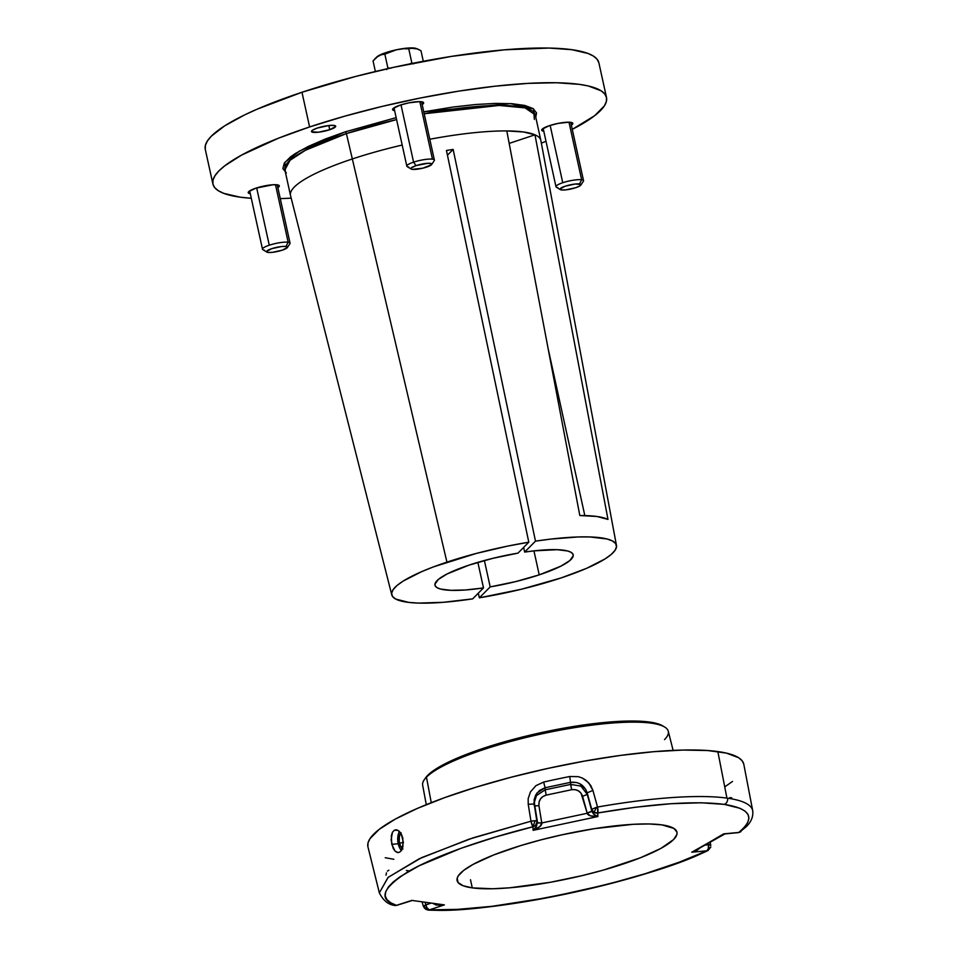 <?xml version="1.0" encoding="UTF-8"?>
<svg xmlns="http://www.w3.org/2000/svg" width="958" height="958" viewBox="0 0 958 958"><rect width="100%" height="100%" fill="white"/><g stroke="black" fill="none" stroke-linecap="round" stroke-linejoin="round"><path stroke-width="1.44" d="M431.663 164.525A10.706 2.108 -12.4 0 1 426.645 167.099A10.706 2.108 -12.4 0 1 412.299 169.362L422.789 168.189L431.459 164.764L431.208 163.567L427.615 163.315L416 165.638A10.706 2.108 -12.4 0 1 427.22 163.339A10.706 2.108 -12.4 0 1 431.663 164.525L434.225 160.693A14.107 2.778 167.6 0 0 432.477 159.172L419.832 101.632L432.477 159.172A14.107 2.778 -12.4 0 1 434.381 160.082L421.556 101.764M415.832 48.343A21.22 4.179 167.6 0 0 415.748 48.319A21.22 4.179 167.6 0 0 414.491 48.08L405.689 48.93L414.491 48.08A21.22 4.179 167.6 0 0 396.42 49.78L409.09 47.972L417.676 48.99L420.969 50.726L423.292 61.276L420.969 50.726L416.598 48.642M375.644 57.959L373.057 60.929L375.38 71.515L373.057 60.929L378.47 55.768A21.22 4.179 167.6 0 0 376.865 56.869A21.22 4.179 167.6 0 0 376.734 56.989M376.494 57.217L383.907 53.325L396.42 49.78A21.22 4.179 167.6 0 0 378.626 55.684L396.42 49.78L384.841 54.151L387.894 68.03L391.008 68.15L387.894 68.03L384.841 54.151L380.134 54.965L377.021 56.761M408.803 49.05L411.844 62.929L413.509 63.887L411.844 62.929L408.803 49.05M409.066 64.306L411.844 62.929L409.066 64.306M386.625 69.587L387.894 68.03L386.625 69.587M416 165.638L411.186 167.973L410.946 168.859L412.299 169.362A10.706 2.108 -12.4 0 1 411.162 169.039A10.706 2.108 -12.4 0 1 416 165.638L413.593 162.153L416 165.638M408.731 167.063A14.107 2.778 -12.4 0 1 406.827 166.141A14.107 2.778 -12.4 0 1 413.593 162.153L400.995 104.853L413.593 162.153A14.107 2.778 -12.4 0 1 432.477 159.172A14.107 2.778 167.6 0 0 413.593 162.153A14.107 2.778 167.6 0 0 407.222 166.632L411.162 169.039M673.127 750.401L668.265 731.229A125.737 24.74 167.6 0 0 557.939 730.571A125.737 24.74 167.6 0 0 426.466 777.166L431.268 802.684L426.466 777.166A125.737 24.74 -12.4 0 1 545.521 733.062A125.737 24.74 -12.4 0 1 664.541 726.954A125.737 24.74 -12.4 0 1 664.529 739.588M664.541 726.954L662.529 725.769A123.989 24.393 167.6 0 0 545.162 731.792A123.989 24.393 167.6 0 0 427.759 775.285L426.466 777.166L431.292 772.196L441.602 765.622L455.888 758.688L473.599 751.695L505.082 741.648L540.025 732.894L575.399 726.2L618.006 721.434L635.501 721.051L649.524 722.045L659.535 724.368L662.912 726.008M425.388 778.147L427.759 775.285A123.989 24.393 167.6 0 0 425.58 777.86L424.25 779.788A125.737 24.74 -12.4 0 1 426.466 777.166A125.737 24.74 167.6 0 0 422.658 785.225L426.286 804.672M580.811 185.11L583.374 181.266A14.107 2.778 167.6 0 0 581.638 179.745L568.992 122.205L581.638 179.745L579.494 183.948A10.706 2.108 -12.4 0 1 580.811 185.11A10.706 2.108 -12.4 0 1 575.794 187.684L579.913 185.888L580.847 184.463L575.016 184.044L565.148 186.211L560.023 189.037L561.46 189.947L565.938 189.852L575.794 187.684A10.706 2.108 -12.4 0 1 561.46 189.947A10.706 2.108 -12.4 0 1 560.322 189.612A10.706 2.108 -12.4 0 1 566.501 185.792A10.706 2.108 -12.4 0 1 579.494 183.948L581.638 179.745A14.107 2.778 167.6 0 0 562.753 182.727A14.107 2.778 -12.4 0 1 581.638 179.745A14.107 2.778 -12.4 0 1 583.542 180.667L570.717 122.337M557.879 187.648A14.107 2.778 -12.4 0 1 555.987 186.726A14.107 2.778 -12.4 0 1 562.753 182.727L550.155 125.426L562.753 182.727A14.107 2.778 167.6 0 0 556.382 187.205L560.322 189.612M287.328 247.595L289.891 243.763A14.107 2.778 167.6 0 0 288.154 242.23L275.497 184.69L288.154 242.23L286.011 246.434A10.706 2.108 -12.4 0 1 287.328 247.595A10.706 2.108 -12.4 0 1 282.311 250.17L287.448 247.344L286.011 246.434L281.532 246.529L271.665 248.697L266.54 251.523L267.977 252.433L272.443 252.337L282.311 250.17A10.706 2.108 -12.4 0 1 267.977 252.433A10.706 2.108 -12.4 0 1 266.827 252.098A10.706 2.108 -12.4 0 1 273.018 248.278A10.706 2.108 -12.4 0 1 286.011 246.434L288.154 242.23A14.107 2.778 167.6 0 0 269.27 245.212A14.107 2.778 -12.4 0 1 288.154 242.23A14.107 2.778 -12.4 0 1 290.058 243.152L277.233 184.822M264.396 250.134A14.107 2.778 -12.4 0 1 262.492 249.212A14.107 2.778 -12.4 0 1 269.27 245.212L256.672 187.912L269.27 245.212A14.107 2.778 167.6 0 0 262.899 249.691L266.827 252.098M329.732 129.725A12.382 2.431 -12.4 0 1 311.494 131.533A12.382 2.431 -12.4 0 1 317.433 128.025L312.679 130.096L311.601 131.749L318.331 132.228L329.732 129.725L335.671 126.468L334.007 125.414L328.834 125.522L329.732 129.725L328.81 125.522L317.433 128.025A12.382 2.431 -12.4 0 1 335.683 126.217A12.382 2.431 -12.4 0 1 329.732 129.725M250.289 193.72A15.915 3.137 -12.4 0 1 248.218 192.69A15.915 3.137 -12.4 0 1 255.858 188.175L248.697 191.648L248.35 192.965L250.361 193.732M394.624 110.649A15.915 3.137 -12.4 0 1 392.541 109.631A15.915 3.137 -12.4 0 1 400.181 105.117L393.019 108.589L392.684 109.907L394.696 110.661M543.785 131.234A15.915 3.137 -12.4 0 1 541.701 130.204A15.915 3.137 -12.4 0 1 549.341 125.69L542.18 129.162L541.833 130.48L543.845 131.246M285.412 172.296L284.873 162.333L299.674 150.933L345.191 131.857A1.7 0.778 -108.4 0 1 346.389 133.593L396.588 119.582A128.156 25.219 167.6 0 0 346.389 133.593L446.931 562.13A115.032 22.633 -12.4 0 1 528.792 542.204L446.452 150.478A127.713 25.136 -12.4 0 1 453.146 149.424L535.486 541.15A115.032 22.633 -12.4 0 1 616.461 545.449L540.863 140.491A128.156 25.219 167.6 0 0 534.971 134.815L607.983 519.416A115.726 22.764 167.6 0 0 579.806 515.524L506.806 130.923A128.156 25.219 167.6 0 0 429.795 139.245A128.156 25.219 -12.4 0 1 506.806 130.923A128.156 25.219 -12.4 0 1 534.971 134.815A128.156 25.219 -12.4 0 1 540.827 140.335L535.235 114.864A128.156 25.219 167.6 0 0 424.202 113.763L499.106 105.452L525.092 107.895L535.235 114.864M351.993 159.076A128.156 25.219 -12.4 0 1 402.192 145.053A128.156 25.219 167.6 0 0 351.993 159.076A128.156 25.219 167.6 0 0 290.525 195.528L391.762 594.846A115.032 22.633 -12.4 0 1 446.931 562.13L346.389 133.593L305.542 150.202L290.058 160.273L284.885 169.901L290.49 195.372A128.156 25.219 -12.4 0 1 351.993 159.076M606.498 97.488L598.87 62.797A201.491 39.649 167.6 0 0 301.974 92.255L309.602 126.947A201.491 39.649 -12.4 0 1 606.498 97.488A201.491 39.649 -12.4 0 1 572.261 129.366L594.702 115.655L604.342 105.919L606.366 101.536L606.51 97.524L604.737 93.932L601.097 90.794L588.344 85.98L579.351 84.352L556.562 82.747L528.121 83.37L495.142 86.184L458.87 91.106L420.718 97.944L382.134 106.41L344.617 116.205L309.602 126.947L301.974 92.255L257.031 109.224L244.673 114.888L224.591 125.917L211.335 136.18L207.431 140.898L205.407 145.293L205.275 149.292M545.988 141.281A201.491 39.649 -12.4 0 1 541.354 143.149L545.988 141.281M391.762 594.846A115.032 22.633 -12.4 0 0 472.665 598.87L483.491 587.949A70.748 13.915 -12.4 0 1 434.98 585.206A70.748 13.915 -12.4 0 1 468.929 565.16L447.206 573.902L438.357 579.434L434.944 584.188L435.375 586.14L437.231 587.769L440.476 589.026L450.823 590.332L465.564 589.96L483.491 587.949L477.862 562.358L483.491 587.949L472.665 598.87L443.039 602.331L418.526 603.085L408.862 602.414L395.702 599.061L392.493 596.439L391.642 593.253L393.163 589.589L397.019 585.506L403.126 581.099L421.568 571.687L433.507 566.873L476.246 553.449L507.776 546.084L528.792 542.204L446.452 150.478A127.713 25.136 167.6 0 1 453.146 149.424L447.434 155.184L453.146 149.424L535.486 541.15L524.673 552.071L523.643 547.401L524.673 552.071A70.748 13.915 -12.4 0 1 573.183 554.814A70.748 13.915 -12.4 0 1 539.222 574.86A70.748 13.915 -12.4 0 1 490.185 586.895L484.389 560.514L490.185 586.895L515.464 581.65L539.222 574.86L560.957 566.118L569.794 560.586L573.219 555.832L572.788 553.88L570.932 552.251L567.687 550.994L557.34 549.688L533.941 550.862L539.222 574.86L533.953 550.862L524.673 552.071L535.486 541.15L550.79 539.091L578.153 536.959L589.625 536.935L606.965 538.959L612.449 540.959L615.659 543.581L616.509 546.767L615 550.431L611.144 554.514L605.025 558.921L586.595 568.334L561.232 577.89A115.032 22.633 -12.4 0 1 479.371 597.816L478.305 593.182L479.371 597.816L490.185 586.895L479.371 597.816L521.523 589.206L561.232 577.89A115.032 22.633 -12.4 0 0 616.461 545.449M598.882 62.845L597.109 59.252L593.469 56.103L587.984 53.444L571.722 49.672L548.934 48.056L504.495 49.816L451.254 56.426L393.762 67.3L355.526 76.484L301.974 92.255A201.491 39.649 167.6 0 0 205.275 149.34L212.904 184.02A201.491 39.649 -12.4 0 1 309.602 126.947L278.419 138.215L241.452 155.16L224.699 165.854L218.963 170.871L215.059 175.589L213.035 179.972L212.904 183.984A201.491 39.649 -12.4 0 0 251.295 198.282L240.051 197.156L223.789 193.372L218.304 190.714L214.664 187.576L212.904 183.984M528.792 542.204L517.979 553.125L492.687 558.37L468.929 565.16A70.748 13.915 -12.4 0 1 517.979 553.125L528.792 542.204M291.184 198.15A201.491 39.649 -12.4 0 1 280.263 198.629L291.184 198.15M277.784 187.708L279.305 186.175L278.455 185.11L273.114 184.738L255.858 188.175A15.915 3.137 -12.4 0 1 279.305 185.852A15.915 3.137 -12.4 0 1 277.856 187.66M422.119 104.638L423.496 102.506L419.7 101.62L408.958 102.829L400.181 105.117A15.915 3.137 -12.4 0 1 423.64 102.793A15.915 3.137 -12.4 0 1 422.179 104.602M571.267 125.223L572.656 123.091L568.848 122.205L558.119 123.402L549.341 125.69A15.915 3.137 -12.4 0 1 572.8 123.366A15.915 3.137 -12.4 0 1 571.339 125.175M284.885 169.901A128.156 25.219 167.6 0 1 346.389 133.593A1.7 0.778 71.6 0 0 345.191 131.857L396.157 117.618L345.191 131.857L325.097 139.114L308.26 146.442L295.315 153.543L290.466 156.932L284.263 163.207L282.861 168.62L286.346 172.955M535.761 117.259L536.54 112.9L533.055 108.553L524.828 105.452L512.183 103.715L495.597 103.392L475.707 104.506L453.29 107.009L423.771 111.811L510.458 103.596L533.654 108.961L534.348 119.415M506.806 130.923L579.806 515.524L596.87 516.482L607.983 519.416L534.971 134.815L509.165 143.401L534.971 134.815L523.559 131.988L506.806 130.923M548.216 349.035L584.823 515.584L548.216 349.035M752.725 810.731A191.157 37.613 167.6 0 0 727.529 798.194A5.089 4.419 98.1 0 1 724.26 804.373C751.036 808.672 755.886 818.024 738.81 832.442A5.089 4.646 51.3 0 0 740.965 831.508M710.716 844.908L708.381 844.752L708.345 848.477L710.836 847.076L708.345 848.477L706.956 850.776L707.675 850.656M536.971 822.036L536.911 821.09L535.091 820.743L532.923 826.754L535.462 825.437L536.971 822.036L533.965 802.505L536.887 793.116L545.09 787.751L545.186 789.811L536.48 795.583L534.025 803.295L536.48 795.583L545.186 789.811L545.09 787.751L570.513 782.339C578.692 781.524 584.248 785.021 587.17 792.805L591.745 809.414L594.008 812.372L596.475 807.319L591.828 809.235L597.529 807.043L592.93 790.434L587.17 792.805L591.852 811.187L587.17 813.019A4.814 0.695 164.7 0 0 591.816 811.055A4.814 0.695 -15.3 0 1 587.17 813.019L582.596 796.337C580.704 791.272 577.039 789.057 571.615 789.715L570.609 784.398L580.943 786.111L587.254 794.386L582.596 796.337L587.254 794.386L591.816 811.055L587.254 794.386L580.943 786.111L570.609 784.398L545.186 789.811L546.192 795.128C540.971 796.745 538.552 800.241 538.935 805.642L534.839 805.929L537.618 822.994A4.814 0.707 -9.3 0 1 537.019 822.814A4.814 0.707 170.7 0 0 537.618 822.994A4.814 0.707 170.7 0 0 541.725 822.694L541.761 822.958C542.204 825.257 539.318 827.724 533.115 830.335L536.384 826.515L537.007 822.874L541.761 822.958L536.983 822.73M422.203 902.22L423.376 906.388A5.089 0.85 -15.7 0 1 423.436 906.172L425.807 904.915L423.436 906.172C424.454 908.855 426.406 910.112 429.268 909.92L426.849 907.561L425.16 902.628L425.807 904.915A5.089 2.347 71.6 0 0 429.352 909.884A5.089 3.916 91.6 0 1 429.268 909.92C426.406 910.112 424.466 908.867 423.436 906.172L424.538 906.603M740.57 831.795L738.331 832.622M410.168 900.915L396.432 905.346A5.089 2.347 71.6 0 0 396.959 905.298L396.432 905.346C377.859 899.478 381.943 888.15 408.659 871.361C436.177 855.278 487.694 837.915 532.947 826.778L535.091 820.743L530.971 821.21L532.923 826.754A5.089 0.719 -104 0 1 532.923 826.754A5.089 0.719 -104 0 1 530.971 821.21A5.089 0.826 -9.3 0 1 535.091 820.743L536.911 821.09A5.089 4.994 177.3 0 1 532.947 826.778L533.115 830.335L534.241 829.484L536.384 826.515L537.055 823.64M752.725 810.767L743.803 764.292A192.414 37.865 167.6 0 0 717.841 751.563L726.93 798.11A191.157 37.613 -12.4 0 1 727.529 798.194A191.157 37.613 -12.4 0 1 752.725 810.767C753.371 816.587 751.252 821.868 746.354 826.61L739.444 832.31M534.205 805.678L534.839 805.929L534.205 805.678M472.27 887.874A112.565 22.154 -12.4 0 1 457.098 880.546A112.565 22.154 -12.4 0 1 511.117 848.656A112.565 22.154 -12.4 0 1 661.81 824.862A112.565 22.154 -12.4 0 1 676.971 832.203A112.565 22.154 -12.4 0 1 598.307 871.493A112.565 22.154 -12.4 0 1 472.27 887.874L470.486 879.743L472.27 887.874L492.58 888.761L509.824 887.791L550.143 882.318L582.44 875.552L603.396 870.08L640.375 857.793L661.032 848.321L673.594 839.543L676.911 834.454L676.983 832.215L673.965 828.454L661.81 824.862L649.081 823.964L633.19 824.311L594.511 828.634L562.394 834.717L541.03 839.843L520.673 845.603L493.705 854.943L473.048 864.415L463.684 870.391L458.307 875.828L457.17 878.282L458.08 882.522L463.181 885.767L472.27 887.874M402.36 848.584A8.862 4.598 84.6 0 1 399.486 843.016L403.366 842.657L399.486 843.016A8.862 4.598 84.6 0 1 400.767 833.113M401.414 850.465A11.484 5.964 -95.4 0 1 398.217 843.747L391.762 844.357L391.343 835.687L392.445 832.286L394.313 830.239L397.929 830.311L401.318 834.047L402.803 837.999L402.935 846.704L401.618 850.129L399.666 852.189L397.39 852.56L395.127 851.207L391.762 844.357L398.217 843.747A11.484 5.964 -95.4 0 1 399.474 831.496L398.133 835.041L397.857 841.543L399.57 847.722L401.546 850.596M402.935 848.98L400.528 846.082L399.199 841.316L399.414 836.31L401.079 832.73M398.348 852.62L395.127 851.207L393.163 848.333L391.115 839.915L392.445 832.286L394.313 830.239L396.672 829.844L399.151 831.185L401.318 834.047L403.366 842.453L401.618 850.129L399.666 852.189L397.39 852.56M395.678 829.796L396.672 829.844M725.326 786.47L732.511 781.453M743.779 764.137L742.091 760.712L738.618 757.706L726.427 753.12L707.687 750.533L683.114 750.054L653.643 751.707L620.425 755.419L584.715 761.059L547.904 768.4L511.392 777.166L476.581 787.021L444.823 797.571L417.329 808.432L395.163 819.174L379.164 829.389L369.968 838.693L368.028 842.872L367.896 846.704M385.248 857.733L393.834 859.278M428.537 910.088L429.268 909.92A5.089 3.916 91.6 0 1 428.082 910.1M534.121 804.097L528.217 804.205L530.971 821.21L528.217 804.205L534.121 804.097M739.241 832.442L738.223 832.634A5.089 2.646 -95.4 0 0 738.81 832.442L723.613 833.879L724.966 833.891L723.613 833.879L695.556 850.369M723.446 834.31L691.76 852.225L696.358 850.764L701.005 847.159L696.358 850.764L691.76 852.225L706.956 850.776A5.089 2.646 -95.4 0 0 708.345 848.477A5.089 2.646 -95.4 0 0 708.381 844.752L708.13 843.16L708.381 844.752C710.824 844.669 711.471 844.956 710.345 845.627L710.405 841.854M708.058 850.512A5.089 3.7 -114.6 0 1 706.956 850.776C652.386 879.564 485.502 915.094 429.352 909.884L444.38 904.891L411.461 900.352L444.38 904.891L436.082 905.047L433.148 903.406M537.007 822.886L534.073 799.942L535.678 795.02L539.534 790.422L545.09 787.751L570.513 782.339L571.615 789.715L546.192 795.128L545.186 789.811L570.609 784.398L570.513 782.339L576.656 782.53L579.65 783.644L585.554 789.081L587.17 792.805L592.93 790.434L590.703 785.404L586.009 780.279L582.5 778.124L578.333 776.651L569.77 776.507L570.513 782.339L569.77 776.507A192.091 37.793 167.6 0 0 543.653 782.063L535.893 785.68L530.457 791.907L528.181 798.577L528.217 804.205L528.181 798.577L530.457 791.907L535.893 785.68L543.653 782.063L545.09 787.751L543.653 782.063A192.091 37.793 -12.4 0 1 569.77 776.507L578.333 776.651L582.5 778.124L588.715 782.782L592.93 790.434L597.529 807.043L596.475 807.319L594.008 812.372L597.732 812.983L597.529 807.043A191.157 37.613 -12.4 0 1 726.93 798.11L717.841 751.563A192.414 37.865 167.6 0 0 501.908 779.692A192.414 37.865 167.6 0 0 367.956 846.932L379.344 892.856L388.002 877.456L419.173 858.799L468.929 839.22L530.971 821.21L473.276 837.771L421.664 857.626L388.218 877.277L379.344 892.856C383.044 900.161 387.822 904.292 393.69 905.274L396.959 905.298L411.629 900.7M729.768 797.631L731.732 797.822M385.99 875.205L386.469 872.87M387.427 871.121L388.864 870.211M537.618 822.994L534.839 805.929L538.935 805.642L541.725 822.694A4.814 0.707 -9.3 0 1 537.618 822.994M587.17 792.805L587.254 794.386L587.17 792.805M393.642 905.262A5.089 4.754 -70.9 0 0 396.432 905.346L393.702 905.286M541.761 822.958L538.935 805.642L539.043 802.157L540.444 798.948L542.958 796.493L546.192 795.128L571.615 789.715L575.123 789.643L578.44 790.865L581.051 793.212L587.242 813.27L541.761 822.958L539.917 826.526L533.115 830.335L597.9 816.539C591.361 816.635 587.805 815.545 587.242 813.27L591.852 811.187L593.792 814.288L597.9 816.539L590.344 815.797L587.242 813.27L541.761 822.958M708.381 844.752L704.765 845.088L708.381 844.752M430.477 903.358L425.807 904.915L430.477 903.358M410.084 900.939L396.432 905.346L390.696 902.747L386.912 899.574L385.224 895.85L385.727 891.623L388.421 886.964L393.247 881.971L400.061 876.738L419.041 865.816L460.966 848.321L495.705 836.969L532.947 826.778L533.115 830.335L597.9 816.539L597.732 812.983A5.089 4.994 177.3 0 1 591.745 809.414L592.535 812.695L595.565 815.665L597.9 816.539L597.732 812.983C652.829 803.558 695.005 800.684 724.26 804.373A5.089 4.419 -81.9 0 0 727.529 798.194A191.157 37.613 167.6 0 0 726.93 798.11A191.157 37.613 167.6 0 0 597.529 807.043A5.089 1.054 80 0 1 597.732 812.983L635.453 807.235L670.768 803.726L701.016 802.78L724.26 804.373L740.043 808.312L745.12 811.175L748.102 814.587L748.916 818.503L747.575 822.85L744.162 827.52L738.81 832.442L723.613 833.879M694.825 850.812L724.966 833.891M691.76 852.225L706.956 850.776L679.018 862.26L645.105 873.732L607.432 884.366L549.461 897.347L492.113 906.304L457.804 909.358L429.352 909.884L444.38 904.891L439.578 905.442L433.495 903.777M444.38 904.891L411.461 900.352M406.827 166.141L394.001 107.823M555.987 186.726L543.162 128.396M262.492 249.212L249.667 190.882M423.376 906.388L428.142 910.1C497.418 913.058 640.495 882.581 708.01 850.536L710.836 847.076M409.425 870.93L406.36 870.499M738.223 832.634L724.931 833.903"/></g></svg>
